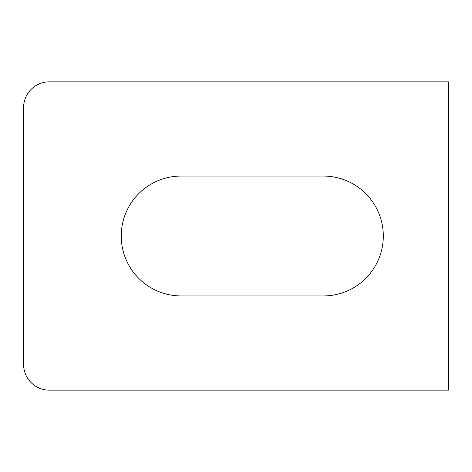 <?xml version="1.0" encoding="UTF-8"?>
<svg xmlns="http://www.w3.org/2000/svg" width="472" height="472" viewBox="0 0 472 472"><rect width="100%" height="100%" fill="white"/><g stroke="black" fill="none" stroke-linecap="round" stroke-linejoin="round"><path stroke-width="0.71" d="M181.189 176.05A59.95 59.95 0 0 0 121.233 236A59.95 59.95 0 0 0 181.189 295.95L323.355 295.95A59.95 59.95 0 0 0 383.311 236A59.95 59.95 0 0 0 323.355 176.05L181.189 176.05M23.6 107.533A25.694 25.694 0 0 1 49.294 81.839L448.4 81.839L448.4 390.161L49.294 390.161A25.694 25.694 0 0 1 23.6 364.467L23.6 107.533"/></g></svg>
